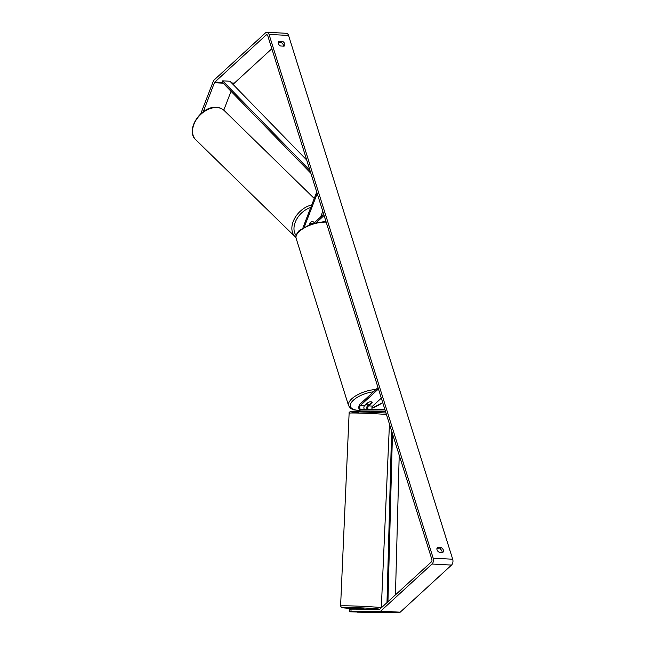 <?xml version="1.0" encoding="UTF-8"?>
<svg xmlns="http://www.w3.org/2000/svg" width="645" height="645" viewBox="0 0 645 645"><rect width="100%" height="100%" fill="white"/><g stroke="black" fill="none" stroke-linecap="round" stroke-linejoin="round"><path stroke-width="0.97" d="M314.115 222.839A3.064 2.153 134.8 0 0 313.712 222.154A3.064 2.153 134.8 0 0 312.575 221.678A3.064 2.153 134.8 0 0 310.213 222.63L309.511 224.452M316.735 192.017L303.239 226.967A3.676 2.225 -86.9 0 0 303.005 227.741M317.211 193.548L304.319 226.951M314.18 222.88L323.677 214.172M316.735 222.243L324.088 215.494M322.79 211.334L320.605 216.986M313.793 222.993L313.978 222.517A3.064 2.129 134.3 0 0 313.704 222.138M309.826 224.331L310.584 222.356A3.064 2.129 134.3 0 1 312.575 221.678M278.253 42.457L281.26 42.618L282.591 41.393A3.064 2.08 -132.5 0 1 284.719 43.86A3.064 2.08 -132.5 0 1 284.348 45.989A3.064 2.08 -132.5 0 1 284.09 46.174L280.502 45.989A3.064 2.08 -132.5 0 1 278.745 41.393A3.064 2.08 -132.5 0 1 279.003 41.207L282.591 41.393M281.26 42.618A3.064 2.08 -132.5 0 1 283.389 45.077A3.064 2.08 -132.5 0 1 283.518 46.15M442.164 552.394A3.064 2.08 47.5 0 0 442.035 551.33A3.064 2.08 47.5 0 0 439.914 548.863L441.236 547.645L437.649 547.452A3.064 2.08 47.5 0 0 437.391 547.637A3.064 2.08 47.5 0 0 439.148 552.233L442.736 552.426A3.064 2.08 47.5 0 0 442.994 552.233A3.064 2.08 47.5 0 0 443.365 550.104A3.064 2.08 47.5 0 0 441.236 547.645M357.12 611.984L349.638 611.774L349.727 609.323L351.065 609.122L379.454 609.251A1.838 1.113 -86.9 0 0 380.026 609.009L431.368 561.908A1.838 1.113 -86.9 0 0 431.86 559.4L267.723 35.62A1.838 1.113 -86.9 0 0 266.82 34.701A1.838 1.113 -86.9 0 0 266.224 34.943L214.882 82.044A1.838 1.113 -86.9 0 0 214.446 82.713L203.24 111.746M439.914 548.863L436.899 548.702M357.112 612.169L398.868 612.75A4.289 2.596 -86.9 0 0 400.19 612.186L451.532 565.076A4.289 2.596 -86.9 0 0 452.693 559.223L288.549 35.451A4.289 2.596 -86.9 0 0 286.453 33.298L266.957 32.25A4.289 2.596 -86.9 0 0 265.555 32.814L214.213 79.916A4.289 2.596 -86.9 0 0 213.213 81.488L200.74 113.778M351.065 609.122L350.977 611.573L379.373 611.702A4.289 2.596 -86.9 0 0 380.687 611.138L432.029 564.028A4.289 2.596 -86.9 0 0 433.19 558.175L269.046 34.403A4.289 2.596 -86.9 0 0 266.957 32.25M271.827 48.738L234.385 83.092A1.838 1.113 -86.9 0 0 233.95 83.761L233.514 84.898M231.039 91.316L223.767 110.15M278.656 42.473L278.245 42.852M350.977 611.573L349.638 611.774M437.181 547.887L437.649 547.452M278.535 41.635L279.003 41.207M372.641 412.123L372.681 411.429L371.456 411.325M369.222 411.236L365.046 411.204A3.676 2.225 93.1 0 1 364.981 411.204A3.676 2.225 93.1 0 1 364.917 411.196M367.787 404.867A3.676 2.225 -86.9 0 0 367.061 409.478A18.85 7.893 162.6 0 0 367.061 409.47M385.573 411.695L373.092 411.631A3.676 2.225 93.1 0 1 373.028 411.631A3.676 2.225 93.1 0 1 372.963 411.631M372.27 409.502A2.145 1.298 93.1 0 1 372.641 406.1L381.324 398.134M364.554 409.462A2.145 1.298 93.1 0 1 363.877 407.608A2.145 1.298 93.1 0 1 364.594 405.665L368.247 402.319A3.064 1.282 -17.4 0 1 372.125 402.416A3.064 1.282 -17.4 0 1 372.149 402.528L368.497 405.874A2.145 1.298 -86.9 0 0 368.263 409.478M384.904 409.559L360.958 409.446A2.145 1.298 93.1 0 1 360.918 409.446A2.145 1.298 93.1 0 1 359.757 407.825A2.145 1.298 93.1 0 1 360.45 405.447L378.446 388.943M385.387 411.091L360.902 410.978A3.676 2.225 93.1 0 1 360.837 410.978A3.676 2.225 93.1 0 1 358.846 408.196A3.676 2.225 93.1 0 1 360.039 404.117L378.026 387.613M366.312 404.334A3.064 1.282 162.6 0 0 369.722 404.512L372.092 402.335A3.064 1.282 162.6 0 0 368.682 402.158L366.255 404.149M363.925 609.178L363.949 608.549L357.83 608.275L357.79 609.154M357.83 611.984L363.32 612.145M366.562 411.502L369.206 411.518L369.23 411.018M395.45 594.851L399.215 455.209M387.943 601.745L392.466 433.69M386.992 602.615L391.612 430.965M309.995 170.522L222.638 80.851L229.951 81.238L306.706 160.033M222.638 80.851L222.114 82.157L310.85 173.247M216.793 107.562A20.382 14.166 -45.7 0 1 224.234 110.585C222.146 108.594 219.518 107.513 216.357 107.352C201.03 105.764 184.841 130.226 195.758 139.747A20.382 14.166 -45.7 0 1 196.362 119.631A20.382 14.166 -45.7 0 1 216.793 107.562M311.728 204.973A20.382 14.166 134.3 0 0 294.394 218.865A20.382 14.166 134.3 0 0 295.104 236.755L195.758 139.747M296.111 235.465A18.85 13.102 -45.7 0 1 296.313 219.881A18.85 13.102 -45.7 0 1 310.769 207.456M269.046 34.403L288.549 35.451M433.19 558.175L452.693 559.223M214.446 82.713L223.106 83.181M232.321 83.673L233.95 83.761M214.882 82.044L222.396 82.447M231.611 82.947L234.385 83.092M266.224 34.943L267.393 35.007M379.373 611.702L398.868 612.75M380.687 611.138L400.19 612.186M432.029 564.028L451.532 565.076M368.497 405.874L372.641 406.1M360.45 405.447L364.594 405.665M360.902 410.978L365.046 411.204M326.168 222.13A20.382 8.53 162.6 0 0 299.385 231.41A20.382 8.53 162.6 0 0 296.152 238.376L348.59 405.713A20.382 8.53 -17.4 0 1 351.823 398.747A20.382 8.53 -17.4 0 1 375.979 389.491M373.471 391.789A18.85 7.893 162.6 0 0 353.46 400.142A18.85 7.893 162.6 0 0 359.684 410.349M371.923 408.108A18.85 7.893 162.6 0 0 382.67 402.424M386.452 414.485A20.382 0.613 -177.5 0 0 381.816 414.13A20.382 0.613 -177.5 0 0 360.45 413.123A20.382 0.613 -177.5 0 0 349.122 413.171L340.6 605.978A20.382 0.613 2.5 0 1 351.928 605.929A20.382 0.613 2.5 0 1 373.294 606.937A20.382 0.613 2.5 0 1 381.316 607.784L389.443 424.039M379.695 609.211A18.85 0.564 -177.5 0 0 372.294 608.461A18.85 0.564 -177.5 0 0 345.905 607.405A18.85 0.564 -177.5 0 0 349.485 608.356A18.85 0.564 -177.5 0 0 357.806 608.832L349.453 608.356C339.02 607.55 342.769 607.654 341.415 607.421L340.6 605.978M358.144 412.486A18.85 0.564 2.5 0 1 354.565 411.534A18.85 0.564 2.5 0 1 380.953 412.598M366.255 609.194L363.925 609.106A18.85 0.564 -177.5 0 0 366.279 609.194M314.244 198.466L224.234 110.585M295.104 236.755L295.966 237.505M360.837 410.978L364.981 411.204M348.59 405.713L350.719 408.519L353.597 409.857L359.878 410.543M371.923 408.261L382.743 402.665M296.152 238.376C294.789 236.513 298.079 231.12 299.57 230.346L311.737 223.638L325.935 221.388M349.122 413.171C348.848 412.219 349.784 411.679 351.928 411.558L385.984 412.985"/></g></svg>
